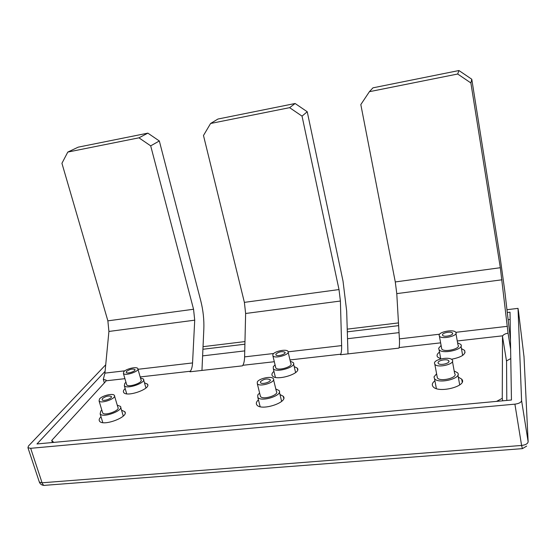 <?xml version="1.0" encoding="UTF-8"?>
<svg xmlns="http://www.w3.org/2000/svg" width="556" height="556" viewBox="0 0 556 556"><rect width="100%" height="100%" fill="white"/><g stroke="black" fill="none" stroke-linecap="round" stroke-linejoin="round"><path stroke-width="0.83" d="M510.137 319.471L508.135 319.707M399.041 332.627L347.528 338.722M244.751 350.892L202.613 355.882M105.716 364.771L28.467 445.988L27.946 447.719L30.67 448.317L514.905 404.156C519.012 403.593 521.236 402.391 521.577 400.549L518.018 308.365L518.602 312.236M203.03 346.68L244.967 341.579M347.236 329.138L398.478 322.904M506.968 309.706L518.018 308.365M105.091 371.332L36.974 443.952L511.45 400.007L510.019 312.187L507.294 312.521M202.912 349.265L244.904 344.199M347.312 331.835L398.631 325.635M441.11 345.457L438.642 348.258L439.073 349.717C442.576 354.728 465.379 349.085 460.702 344.373L457.595 342.823M441.513 347.653L441.763 349.029C444.404 352.782 461.48 348.556 457.984 345.019L455.948 333.551M436.599 373.778L433.986 376.905L434.507 378.699C438.538 384.453 462.821 378.17 457.525 372.756L454.182 370.984M437.058 376.266L437.37 377.934C440.408 382.243 458.589 377.545 454.634 373.479L452.473 361.511M439.094 335.164L439.414 336.213C442.041 339.841 459.193 335.602 455.705 332.196C453.515 329.145 439.261 331.703 439.094 335.164M442.472 334.775L442.659 335.4C444.244 337.568 454.516 335.032 452.438 332.988C451.131 331.147 442.548 332.696 442.472 334.775M434.445 363.04L434.834 364.333C437.857 368.496 456.122 363.784 452.174 359.864C449.686 356.403 434.667 359.1 434.445 363.04M438.052 362.651L438.288 363.422C440.109 365.917 451.048 363.096 448.692 360.74C447.212 358.655 438.163 360.288 438.052 362.651M275.067 364.875L273.253 366.738L273.316 368.718C276.235 373.222 297.258 366.738 293.269 362.588L290.288 361.268M275.567 366.953L275.804 367.94C278 371.304 293.749 366.453 290.774 363.339L288.175 352.275M259.603 392.995L257.762 394.975L257.824 397.38C261.132 402.481 283.463 395.191 279.015 390.486L275.797 388.985M260.187 395.344L260.472 396.497C262.96 400.32 279.682 394.864 276.367 391.327L273.566 379.748M272.871 354.45L272.913 355.882C275.088 359.141 290.906 354.304 287.945 351.302C286.298 348.765 274.351 351.26 272.871 354.45M275.887 354.096L275.915 354.957C277.229 356.903 286.701 354.012 284.936 352.205C281.864 351.114 278.848 351.746 275.887 354.096M257.275 382.007L257.317 383.744C259.777 387.442 276.589 382.007 273.288 378.601C271.446 375.766 258.964 378.421 257.275 382.007M260.479 381.666L260.507 382.702C261.987 384.912 272.058 381.666 270.091 379.616C266.831 378.365 263.627 379.053 260.479 381.666M125.969 382.278L124.836 383.32L124.335 385.697C126.726 389.687 146.777 382.611 143.379 379.004L140.453 377.92M126.532 384.196L126.719 384.842C128.512 387.831 143.531 382.535 141.002 379.824L137.937 369.128M101.817 410.071L100.775 411.072L100.149 413.907C102.818 418.39 124.148 410.411 120.409 406.38L117.246 405.164M102.471 412.225L102.693 412.948C104.695 416.298 120.673 410.335 117.886 407.298L114.55 396.074M123.793 371.742L123.404 373.472C125.169 376.356 140.265 371.095 137.756 368.482C136.512 366.376 126.163 368.795 123.793 371.742M126.504 371.429L126.275 372.457C127.338 374.188 136.387 371.04 134.886 369.469C132.425 368.6 129.631 369.253 126.504 371.429M99.545 398.895L99.065 400.952C101.032 404.198 117.101 398.277 114.341 395.351C112.979 393.029 102.207 395.608 99.545 398.895M102.408 398.589L102.123 399.82C103.305 401.759 112.931 398.221 111.29 396.456C108.712 395.483 105.751 396.192 102.408 398.589M521.577 400.549L528.137 441.728L523.974 356.083M510.464 339.73L504.758 290.816L500.421 259.45L471.78 79.23L470.876 82.955L457.685 74.017L458.943 70.536L372.965 87.834L369.406 91.684L360.816 104.577L395.281 281.941L396.775 293.624L399.403 338.882C399.625 342.857 399.514 345.756 399.069 347.57L398.93 348.119L340.522 354.735L340.745 354.186C341.426 352.379 341.718 349.515 341.627 345.603L340.397 301.032L339.007 289.558L302.033 116.128L289.606 107.662L210.585 123.488L203.482 135.49L244.383 302.367L245.627 313.487L244.605 356.882C244.501 360.698 243.91 363.499 242.854 365.292L242.513 365.834L189.957 371.79L190.354 371.241C191.605 369.462 192.341 366.696 192.557 362.936L194.718 320.173L193.551 309.247L150.69 145.86L138.944 137.825L67.797 152.073L61.931 163.297L107.871 320.847L108.913 331.452L104.917 373.132L103.312 379.338L104.368 382.889M510.776 358.578L506.745 360.761L506.558 361.372L502.506 336.387L502.263 398.339L502.673 400.82M506.794 400.438L506.558 361.372M470.876 82.955L500.324 267.721L508.052 333.155L510.623 349.168M502.506 336.387L502.7 335.81C503.548 334.559 505.334 333.676 508.052 333.155M121.542 410.203L124.766 411.676C129.485 416.791 102.874 426.827 99.517 421.121C98.732 419.94 99.232 418.48 101.018 416.764M144.456 382.771L147.43 384.092C151.719 388.665 126.698 397.568 123.682 392.48C122.973 391.424 123.474 390.124 125.176 388.595M279.981 394.51L283.254 396.275C288.856 402.238 260.986 411.405 256.837 404.9C255.809 403.434 256.344 401.745 258.436 399.84M294.193 366.55L297.231 368.107C302.249 373.375 275.998 381.513 272.343 375.786C271.432 374.501 271.967 373.02 273.948 371.352M458.304 377.1L461.682 379.122C468.34 386.01 438.017 393.87 432.985 386.545C431.651 384.731 432.29 382.813 434.903 380.784M461.452 348.619L464.594 350.398C466.109 354.255 461.723 357.216 451.437 359.266M440.95 358.912L437.621 357.07C436.474 355.527 437.106 353.866 439.511 352.101M103.312 379.338L106.071 380.102L105.807 381.319L51.729 440.435L53.772 442.395M496.536 401.39L502.263 398.339M289.606 107.662L295.125 103.499L217.938 119.04L210.585 123.488M295.125 103.499L307.232 111.749L302.033 116.128M347.993 353.887L346.673 311.012L343.031 281.176L307.232 111.749M138.944 137.825L147.861 133.141L78.194 147.159L67.797 152.073M147.861 133.141L159.329 140.974L150.69 145.86M201.953 370.428L203.823 329.27C204.191 319.811 203.169 310.324 200.765 300.81L159.329 140.974M457.685 74.017L369.406 91.684M458.943 70.536L471.78 79.23M52.41 442.52L51.729 440.435M30.67 448.317L42.075 482.789L521.591 445.46L514.905 404.156M524.002 356.75L518.533 311.673M528.137 441.728C527.832 443.702 525.642 444.946 521.591 445.46L522.397 448.643L526.643 446.114M522.244 448.65L45.377 485.284C44 485.812 42.902 484.978 42.075 482.789L39.351 482.094L39.191 481.621M507.392 326.316L455.802 332.321M439.594 334.205L399.403 338.882M502.7 335.81L457.261 340.967M440.63 342.85L399.069 347.57M340.745 354.186L289.975 359.94M274.31 361.72L242.854 365.292M190.354 371.241L140.175 376.94M124.919 378.671L106.154 380.797M339.007 289.558L244.383 302.367M193.551 309.247L107.871 320.847M340.397 301.032L245.627 313.487M194.718 320.173L108.913 331.452M341.627 345.603L288.189 351.816M273.698 353.498L244.605 356.882M192.557 362.936L137.985 369.288M124.871 370.81L104.917 373.132M500.324 267.721L395.281 281.941M501.992 279.793L396.775 293.624M439.073 349.717L440.755 358.856M461.028 346.242L462.648 355.423M434.507 378.699L436.363 388.581M457.929 375.029L459.708 384.954M439.414 336.213L441.763 349.029M452.438 332.988L452.577 333.795M434.834 364.333L437.37 377.934M448.692 360.74L448.873 361.727M273.316 368.718L275.394 377.357M293.582 363.937L295.604 372.576M257.824 397.38L260.138 406.686M279.397 392.063L281.635 401.369M272.913 355.882L275.804 367.94M284.936 352.205L285.075 352.789M257.317 383.744L260.472 396.497M270.091 379.616L270.258 380.297M124.335 385.697L126.705 393.815M143.636 379.894L145.943 387.991M100.149 413.907L102.797 422.616M120.708 407.374L123.272 416.048M123.404 373.472L126.719 384.842M134.886 369.469L134.997 369.851M99.065 400.952L102.693 412.948M111.29 396.456L111.415 396.887M27.946 447.719L39.351 482.094C40.24 484.22 41.86 485.325 44.216 485.416M106.064 380.068L106.203 380.54M464.594 350.398L465.011 352.782M461.682 379.122L462.203 382.021M297.231 368.107L297.627 369.823M283.254 396.275L283.734 398.284M147.43 384.092L147.757 385.225M124.766 411.676L125.142 412.948"/></g></svg>

